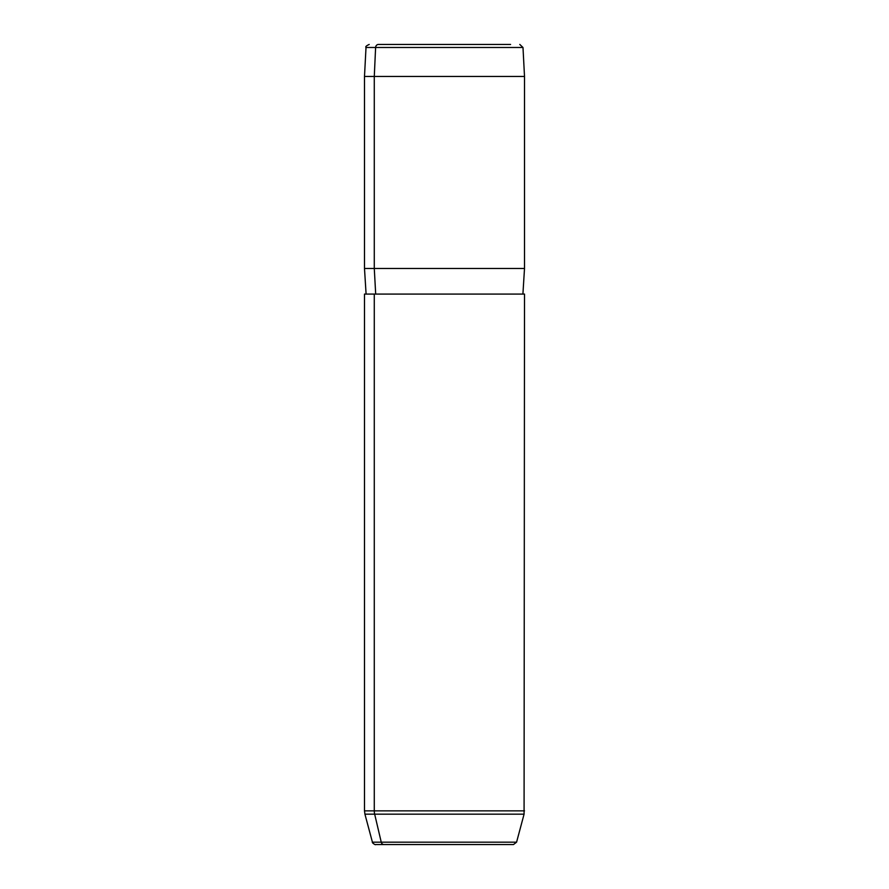 <?xml version="1.0" encoding="UTF-8"?>
<svg xmlns="http://www.w3.org/2000/svg" width="889" height="889" viewBox="0 0 889 889"><rect width="100%" height="100%" fill="white"/><g stroke="black" fill="none" stroke-linecap="round" stroke-linejoin="round"><path stroke-width="1.33" d="M378.425 44.45L510.575 44.45L378.425 44.45A3.2 2.811 90 0 0 375.614 47.484L366.012 47.484L375.614 47.484A3.2 2.811 -90 0 1 378.425 44.45L510.575 44.45L378.425 44.45M374.28 294.081L524.51 294.081L524.077 814.168L374.669 814.168A12.802 11.235 -90 0 1 374.28 810.857A12.802 11.235 90 0 0 374.669 814.168L381.248 842.183A3.2 2.811 90 0 0 383.97 844.55L375.525 844.55C375.758 845.372 371.646 842.605 372.424 842.183L364.923 814.168L524.077 814.168L516.576 842.183L372.424 842.183L516.576 842.183L513.475 844.55L383.97 844.55A3.2 2.811 -90 0 1 381.248 842.183L374.669 814.168L364.923 814.168L364.49 810.857L374.28 810.857L364.49 810.857L364.49 294.081L374.28 294.081L374.28 810.857L524.51 810.857L374.28 810.857L374.28 294.081L522.91 294.081L524.51 268.478L374.28 268.478L374.28 76.454L374.28 268.478L524.51 268.478L524.51 76.454L374.28 76.454L524.51 76.454L522.988 47.484L375.614 47.484L374.28 76.454L364.49 76.454L374.28 76.454L375.614 47.484L522.988 47.484L519.798 44.45M374.28 268.478L364.49 268.478L374.28 268.478L375.691 294.081L374.28 268.478M375.525 844.55L505.03 844.55M366.09 294.081L364.49 268.478L364.49 76.454L366.012 47.484C365.246 46.784 366.301 45.772 369.202 44.45"/></g></svg>
